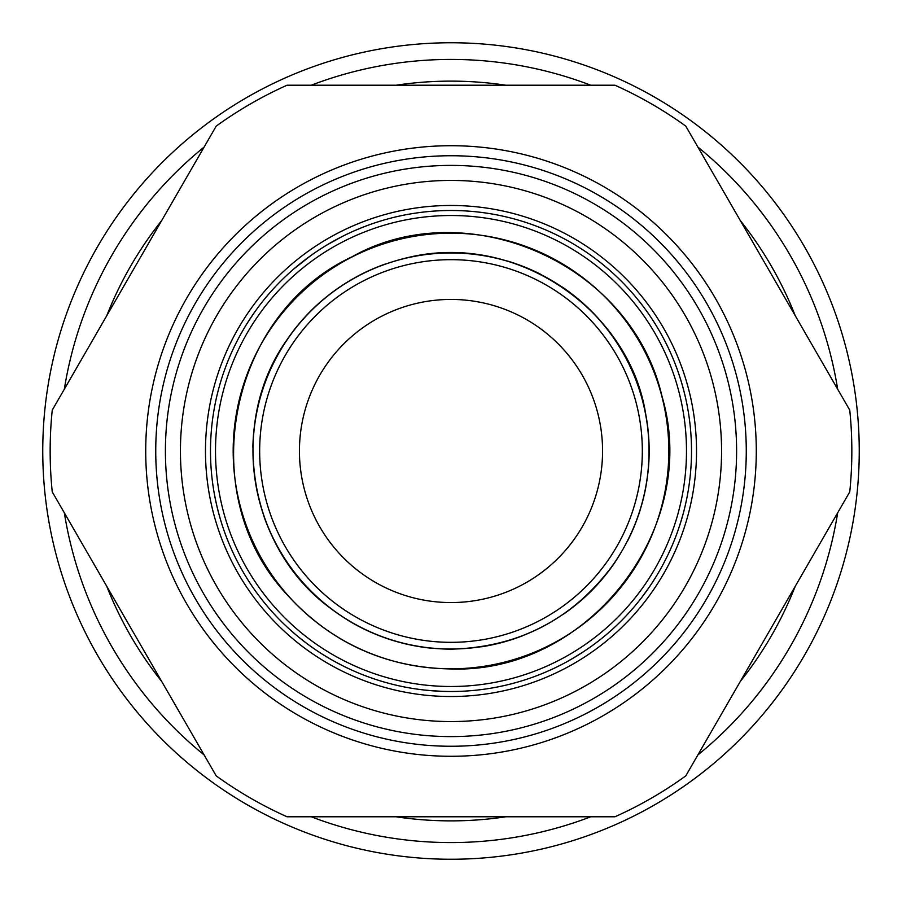 <?xml version="1.0" encoding="UTF-8"?>
<svg xmlns="http://www.w3.org/2000/svg" width="902" height="902" viewBox="0 0 902 902"><rect width="100%" height="100%" fill="white"/><g stroke="black" fill="none" stroke-linecap="round" stroke-linejoin="round"><path stroke-width="1.35" d="M740.294 681.461A369.876 369.876 0 0 0 795.237 586.3M795.237 315.7A369.876 369.876 0 0 0 740.294 220.539M505.943 85.228A369.876 369.876 0 0 0 396.057 85.228M161.706 220.539A369.876 369.876 0 0 0 106.763 315.7M106.763 586.3A369.876 369.876 0 0 0 161.706 681.461M396.057 816.772A369.876 369.876 0 0 0 505.943 816.772M646.723 809.274A408.245 408.245 0 0 0 663.41 102.366A408.245 408.245 0 0 0 42.868 441.371A408.245 408.245 0 0 0 646.723 809.274M590.787 816.772A391.569 391.569 0 0 1 311.213 816.772M204.134 754.951A391.569 391.569 0 0 1 64.335 512.821M64.335 389.179A391.569 391.569 0 0 1 204.134 147.049M311.213 85.228A391.569 391.569 0 0 1 590.787 85.228M697.866 147.049A391.569 391.569 0 0 1 837.665 389.179M837.665 512.821A391.569 391.569 0 0 1 697.866 754.951M52.248 491.883A400.849 400.849 0 0 1 52.248 410.117L216.221 126.111A400.849 400.849 0 0 1 287.028 85.228L614.972 85.228A400.849 400.849 0 0 1 685.779 126.111L849.752 410.117A400.849 400.849 0 0 1 849.752 491.883L685.779 775.889A400.849 400.849 0 0 1 614.972 816.772L287.028 816.772A400.849 400.849 0 0 1 216.221 775.889L52.248 491.883M180.434 451A270.566 270.566 0 0 1 586.289 216.683A270.566 270.566 0 0 1 586.289 685.317A270.566 270.566 0 0 1 180.434 451M602.57 451A151.57 151.57 0 0 0 375.221 319.736A151.57 151.57 0 0 0 375.221 582.264A151.57 151.57 0 0 0 602.57 451M585.849 650.15L584.688 650.928M584.834 650.827L585.578 650.331M581.373 653.104L577.19 655.743M589.863 647.365L590.584 646.847M590.021 647.264L588.51 648.324M583.301 651.853L588.578 648.267M570.65 659.633L572.623 658.483M583.515 651.706L571.913 658.9M570.504 659.723L568.734 660.726M589.299 647.76L585.218 650.567M568.17 661.042L565.599 662.451M567.944 661.166L577.269 655.698M563.164 663.748L562.307 664.199M571.947 658.877L570.459 659.745M579.309 654.424L577.404 655.607M583.944 651.424L580.922 653.398M576.84 655.957L582.027 652.687M572.759 658.404L570.38 659.779M567.832 661.222L564.618 662.97M563.84 663.387L563.119 663.771M439.849 691.248L434.922 690.966M450.121 691.507L451 691.507A240.507 240.507 0 0 0 691.507 451A240.507 240.507 0 0 0 451 210.493A240.507 240.507 0 0 0 210.493 451A240.507 240.507 0 0 0 451 691.507A240.507 240.507 0 0 0 691.507 451A240.507 240.507 0 0 0 451 210.493A240.507 240.507 0 0 0 210.493 451A240.507 240.507 0 0 0 451 691.507M450.267 691.507L448.452 691.496M442.138 691.338L448.497 691.496M427.345 690.346L429.623 690.56M442.375 691.349L428.811 690.481M427.142 690.323L425.135 690.109M449.41 691.507L444.483 691.417M424.481 690.041L421.561 689.703M424.278 690.019L435.012 690.977M418.855 689.353L417.885 689.218M428.856 690.481L427.097 690.312M437.414 691.124L435.17 690.988M442.916 691.372L439.319 691.225M434.505 690.943L440.616 691.282M429.792 690.571L427.018 690.312M424.087 689.996L420.49 689.568M419.622 689.455L418.799 689.342M310.638 646.294L308.698 644.896M307.819 644.242L300.321 638.447M317.109 650.793L316.422 650.331M313.174 648.098L311.788 647.117M294.593 633.711L295.946 634.861M299.047 637.421L293.646 632.888M314.426 648.966L309.115 645.201M308.056 644.423L304.515 641.75M316.67 650.5L315.102 649.44M287.332 627.228L288.189 628.017L287.332 627.228M288.877 628.66L291.977 631.423M296.296 635.143L288.911 628.683M304.121 641.446L298.675 637.116M531.019 224.192A240.507 240.507 0 0 1 537.265 226.492M654.288 322.476A240.507 240.507 0 0 1 657.953 328.475M676.669 367.847L677.481 370.079M677.853 371.117L680.818 380.114M673.828 360.496L674.132 361.262M675.575 364.938L676.184 366.516M682.904 387.251L682.431 385.549M681.303 381.693L683.231 388.458M675.023 363.506L677.312 369.594M677.752 370.846L679.195 375.04M674.031 360.98L674.73 362.739M684.81 394.636L683.806 390.611M682.307 385.12L684.798 394.591M679.353 375.503L681.438 382.132M359.334 228.646L359.954 228.398M360.462 228.183L365.389 226.244M370.767 224.271L374.037 223.144M374.477 222.997L381.828 220.652M375.536 222.636L373.811 223.211M362.288 227.451L354.79 230.574M364.983 226.402L368.67 225.026M377.555 221.982L378.558 221.666M353.099 231.318L354.024 230.912L353.099 231.318M358.094 229.164L354.802 230.574M382.008 220.607L379.065 221.497M330.865 242.649L328.148 244.239M326.874 245.006L325.893 245.592M323.581 247.013L328.305 244.149M328.553 244.002L329.207 243.608M326.107 245.457L341.745 236.741M323.818 246.866L321.101 248.591M320.999 248.659L325.306 245.953M336.604 239.447L337.833 238.782M341.678 236.775L342.974 236.121M325.757 245.671L326.411 245.276M295.349 267.646L298.528 265.008M299.34 264.342L305.643 259.381M306.5 258.739L308.439 257.295M311.145 255.345L294.075 268.74M292.338 270.25L290.218 272.133L292.349 270.25M315.396 252.368L313.039 253.992L315.396 252.368M294.12 268.706L311.167 255.322M245.795 325.566L247.362 323.029M247.847 322.262L254.804 311.9M250.192 318.643L246.674 324.134M246.032 325.182L247.204 323.288M247.949 322.104L253.236 314.133M254.499 312.317L257.318 308.405M246.562 324.325L249.042 320.39M242.187 331.654L245.637 325.825M242.582 330.966L242.266 331.53M241.747 332.443L242.288 331.496M243.563 329.286L242.074 331.857M255.21 311.325L256.269 309.848M220.967 521.221L220.291 518.943M219.975 517.872L217.529 508.739M223.392 528.719L223.132 527.929M221.903 524.186L221.385 522.574M215.285 498.761L215.454 499.618L215.285 498.761M215.849 501.489L216.232 503.215M217.134 507.127L215.589 500.26M222.366 525.64L220.438 519.428M220.065 518.154L218.859 513.892M223.222 528.222L222.625 526.43M214.372 494.014L215.15 498.084M216.322 503.654L214.383 494.059M218.735 513.418L217.032 506.676M346.142 667.446L344 666.398M343.019 665.901L334.631 661.482M353.291 670.761L352.535 670.423M348.95 668.777L347.417 668.055M328.181 657.783L329.715 658.686M333.199 660.681L327.11 657.141M350.337 669.431L344.463 666.623M343.279 666.037L339.332 664.007M352.806 670.547L351.081 669.769M319.917 652.653L320.898 653.273L319.917 652.653M321.687 653.781L325.205 655.991M330.109 658.911L321.732 653.815M338.893 663.782L332.793 660.456M555.44 667.649A240.507 240.507 0 0 1 548.664 670.784M651.109 584.417L649.44 586.898M648.921 587.642L641.57 597.722M646.441 591.16L650.173 585.815M650.894 584.733L649.609 586.638M648.82 587.788L643.227 595.546M641.886 597.304L638.909 601.104M650.297 585.623L647.659 589.457M654.942 578.475L651.278 584.169M655.427 577.708L654.852 578.633M653.476 580.787L655.066 578.272M641.142 598.274L640.025 599.706M682.036 517.816L680.503 522.901M679.837 525.009L677.447 532.022M683.942 510.859L683.378 512.979M683.118 513.948L682.791 515.166M680.627 522.517L683.344 513.114M677.199 532.71L676.613 534.311A240.507 240.507 0 0 1 676.489 534.66M681.348 520.161L678.259 529.722M682.51 516.181L681.608 519.27M680.108 524.175L682.137 517.466M648.008 472.389A198.169 198.169 0 0 0 645.663 413.871M639.608 390.205A198.169 198.169 0 0 0 626.304 358.59M605.434 326.817A198.169 198.169 0 0 0 562.386 287.095M540.478 274.185A198.169 198.169 0 0 0 507.33 261.005M468.566 253.609A198.169 198.169 0 0 0 407.772 257.6M385.267 264.049A198.169 198.169 0 0 0 355.208 277.523M324.968 298.066A198.169 198.169 0 0 0 287.095 339.614M264.714 383.429A198.169 198.169 0 0 0 252.864 447.505M263.643 515.549A198.169 198.169 0 0 0 329.546 607.587M346.278 619.234A198.169 198.169 0 0 0 371.827 632.663M402.213 643.07A198.169 198.169 0 0 0 430.626 648.121M481.51 646.802A198.169 198.169 0 0 0 522.495 635.82M563.682 614.014A198.169 198.169 0 0 0 614.905 562.386M627.352 541.38A198.169 198.169 0 0 0 640.296 509.619M642.325 451A191.325 191.325 0 0 0 355.332 285.303A191.325 191.325 0 0 0 355.332 616.697A191.325 191.325 0 0 0 642.325 451M155.742 451A295.258 295.258 0 0 1 598.635 195.294A295.258 295.258 0 0 1 598.635 706.706A295.258 295.258 0 0 1 155.742 451M145.718 451A305.282 305.282 0 0 0 603.641 715.387A305.282 305.282 0 0 0 603.641 186.613A305.282 305.282 0 0 0 145.718 451M736.607 451A285.607 285.607 0 0 0 308.202 203.66A285.607 285.607 0 0 0 308.202 698.34A285.607 285.607 0 0 0 736.607 451M451 696.513A245.513 245.513 0 0 0 663.624 328.238A245.513 245.513 0 0 0 238.376 328.238A245.513 245.513 0 0 0 451 696.513M451 686.501A235.501 235.501 0 0 1 247.058 333.255A235.501 235.501 0 0 1 654.942 333.255A235.501 235.501 0 0 1 451 686.501M668.822 451A217.822 217.822 0 0 0 451 233.178A217.822 217.822 0 0 0 233.178 451A217.822 217.822 0 0 0 451 668.822A217.822 217.822 0 0 0 668.822 451M649.034 451A198.034 198.034 0 0 0 451 252.966A198.034 198.034 0 0 0 252.966 451A198.034 198.034 0 0 0 451 649.034A198.034 198.034 0 0 0 649.034 451M451 668.957C588.115 673.862 700.955 528.392 662.113 396.801C631.107 261.681 465.601 192.588 352.051 256.799C227.654 314.685 193.152 495.525 287.501 595.14C331.429 643.16 385.932 667.773 451 668.957M451 649.169C519.969 647.309 574.597 618.377 614.905 562.386C644.806 516.947 655.066 467.45 645.663 413.871C629.686 310.547 516.463 231.126 407.772 257.6C357.136 269.619 316.906 296.961 287.095 339.614C228.161 422.125 247.994 547.322 329.546 607.587C365.423 634.907 405.9 648.763 451 649.169"/></g></svg>
